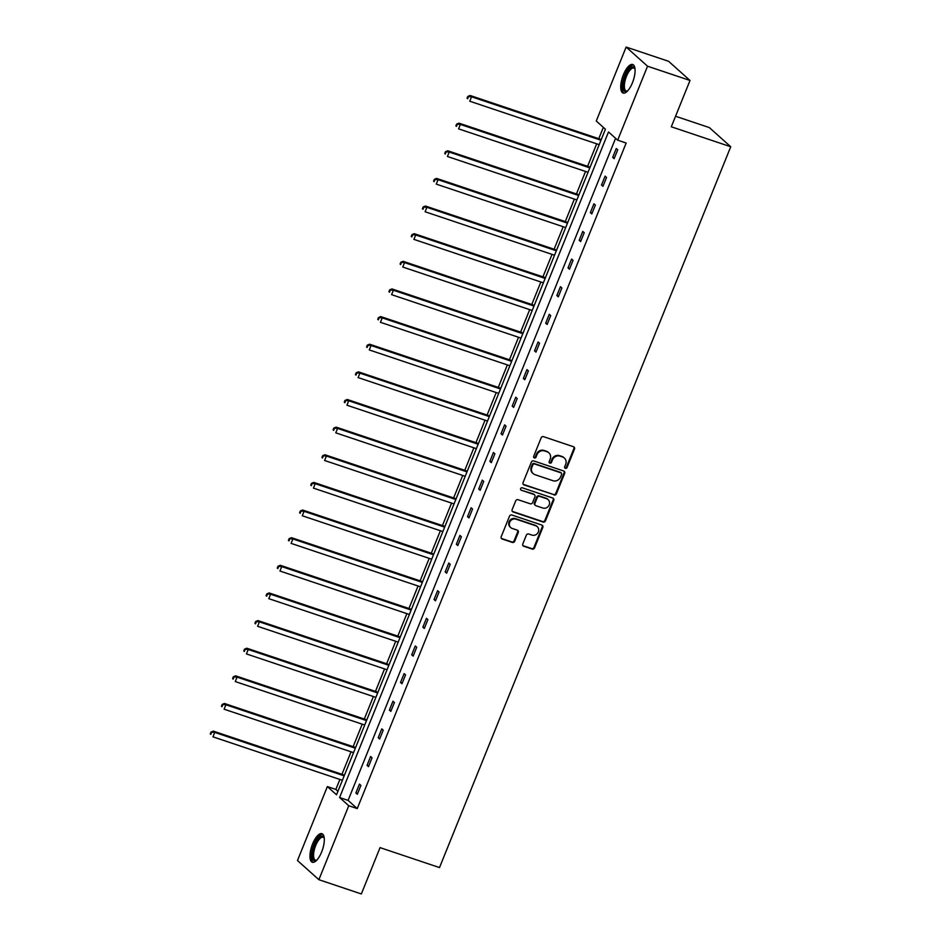 <?xml version="1.0" encoding="UTF-8"?>
<svg xmlns="http://www.w3.org/2000/svg" width="941" height="941" viewBox="0 0 941 941"><rect width="100%" height="100%" fill="white"/><g stroke="black" fill="none" stroke-linecap="round" stroke-linejoin="round"><path stroke-width="1.41" d="M565.365 468.347A1.329 1.212 131.8 0 0 567.023 467.524L574.492 449.045A1.894 1.741 131.8 0 0 573.528 446.74L543.522 436.671A1.894 1.741 131.8 0 0 541.146 437.847L533.688 456.326A1.329 1.212 131.8 0 0 534.359 457.938A1.329 1.212 131.8 0 0 536.017 457.114L536.982 454.715A6.069 5.552 131.8 0 1 544.568 450.951L547.074 451.786A6.069 5.552 131.8 0 1 550.156 459.137L549.191 461.537A1.329 1.212 131.8 0 0 549.862 463.137A1.329 1.212 131.8 0 0 551.52 462.313L552.485 459.926A6.069 5.552 131.8 0 1 560.071 456.15L562.577 456.985A6.069 5.552 131.8 0 1 565.659 464.348L564.694 466.736A1.329 1.212 131.8 0 0 565.365 468.347M564.729 467.806A1.329 1.212 131.8 0 0 566.447 467.007L573.916 448.528A1.894 1.741 131.8 0 0 573.775 446.846M533.723 457.397A1.329 1.212 131.8 0 0 535.441 456.597L536.405 454.197L536.982 454.715M549.226 462.596A1.329 1.212 131.8 0 0 550.944 461.796L551.908 459.408L552.485 459.926M312.612 843.936A15.068 5.634 108.6 0 1 321.916 833.691A15.068 5.634 108.6 0 1 321.634 852.017A15.068 5.634 108.6 0 1 312.33 862.25A15.068 5.634 108.6 0 1 312.612 843.936M623.389 74.739A15.068 5.634 108.6 0 1 632.693 64.494A15.068 5.634 108.6 0 1 632.411 82.82A15.068 5.634 108.6 0 1 623.107 93.053A15.068 5.634 108.6 0 1 623.389 74.739M522.796 543.957A1.894 1.741 131.8 0 0 523.761 546.25L532.183 549.073A1.894 1.741 131.8 0 0 534.559 547.897L542.839 527.383A1.894 1.741 131.8 0 0 541.875 525.078L511.869 515.009A1.894 1.741 131.8 0 0 509.504 516.186L501.212 536.711A1.894 1.741 131.8 0 0 502.176 539.005L512.339 542.416A1.894 1.741 131.8 0 0 514.715 541.24L518.268 532.453A1.894 1.741 131.8 0 0 517.303 530.159L512.257 528.466A5.07 4.646 131.8 0 1 510.104 521.479A5.07 4.646 131.8 0 1 516.009 519.161L535.77 525.796A5.07 4.646 131.8 0 1 537.923 532.782A5.07 4.646 131.8 0 1 532.006 535.1L528.713 533.994A1.894 1.741 131.8 0 0 526.348 535.17L522.796 543.957M626.141 47.05L668.604 61.306L690.012 80.467L671.298 126.788L730.734 146.749L439.506 867.578L380.058 847.629L361.344 893.95L318.881 879.694L297.474 860.533L327.362 786.57L336.525 794.78L605.428 129.223L596.265 121.013L626.141 47.05L647.549 66.211L617.672 140.174L608.498 131.963L339.595 797.521L348.758 805.731L318.881 879.694M690.012 80.467L647.549 66.211M615.579 138.303L348.088 800.379L357.251 808.59L626.165 143.02L617.672 140.174M357.251 808.59L348.758 805.731M554.037 495.001A1.894 1.741 131.8 0 0 556.402 493.825L564.694 473.299A1.894 1.741 131.8 0 0 563.73 471.006L533.723 460.925A1.894 1.741 131.8 0 0 531.347 462.113L523.055 482.627A1.894 1.741 131.8 0 0 524.019 484.921L553.449 494.484A1.894 1.741 131.8 0 0 555.825 493.307L564.118 472.782A1.894 1.741 131.8 0 0 563.965 471.1M553.767 500.341L545.474 520.855A1.894 1.741 131.8 0 1 543.11 522.043L513.104 511.963A1.894 1.741 131.8 0 1 512.139 509.669L515.68 500.883A1.894 1.741 131.8 0 1 518.056 499.706L530.218 503.788A1.894 1.741 131.8 0 0 532.594 502.612L534.947 496.789A1.894 1.741 131.8 0 0 533.982 494.484L521.314 490.237A1.329 1.212 131.8 0 1 520.749 488.403A1.329 1.212 131.8 0 1 522.29 487.803L552.802 498.048A1.894 1.741 131.8 0 1 553.767 500.341L553.19 499.824L544.898 520.338L545.474 520.855M730.734 146.749L709.338 127.588L675.556 116.249M603.346 127.353L598.77 138.68M596.688 143.82L587.596 166.322M585.525 171.462L576.433 193.952M574.363 199.092L565.27 221.594M563.188 226.734L554.108 249.224M552.026 254.364L542.933 276.866M540.863 282.006L531.771 304.496M529.701 309.636L520.608 332.138M518.526 337.278L509.446 359.768M507.364 364.908L498.271 387.41M496.201 392.55L487.109 415.04M485.038 420.18L475.946 442.682M473.864 447.822L464.783 470.312M462.701 475.452L453.609 497.954M451.539 503.094L442.446 525.584M440.376 530.724L431.284 553.226M429.202 558.366L420.121 580.856M418.039 585.996L408.947 608.498M406.877 613.638L397.784 636.128M395.714 641.268L386.622 663.758M384.54 668.91L375.459 691.4M373.377 696.54L364.285 719.03M362.214 724.182L353.122 746.672M351.052 751.812L341.959 774.302M339.877 779.454L335.855 789.428L337.937 791.299M335.855 789.428L327.362 786.57M348.088 800.379L339.595 797.521M355.874 792.992L359.45 784.135L360.897 785.429L357.321 794.286L355.874 792.992L357.604 793.581M367.037 765.362L370.613 756.505L372.06 757.799L368.484 766.656L367.037 765.362L368.778 765.939M378.2 737.72L381.787 728.863L383.234 730.157L379.646 739.014L378.2 737.72L379.941 738.309M389.374 710.09L392.95 701.233L394.397 702.527L390.821 711.384L389.374 710.09L391.103 710.667M400.537 682.448L404.112 673.591L405.559 674.885L401.983 683.742L400.537 682.448L402.266 683.037M411.699 654.818L415.275 645.961L416.722 647.255L413.146 656.112L411.699 654.818L413.44 655.395M422.862 627.177L426.449 618.319L427.896 619.613L424.309 628.47L422.862 627.177L424.603 627.765M434.036 599.546L437.612 590.689L439.059 591.983L435.483 600.84L434.036 599.546L435.765 600.123M445.199 571.905L448.775 563.047L450.221 564.341L446.646 573.198L445.199 571.905L446.928 572.493M456.361 544.274L459.937 535.417L461.384 536.711L457.808 545.568L456.361 544.274L458.102 544.851M467.524 516.633L471.112 507.775L472.558 509.069L468.971 517.938L467.524 516.633L469.265 517.221M478.698 489.002L482.274 480.145L483.721 481.439L480.145 490.296L478.698 489.002L480.428 489.579M489.861 461.361L493.437 452.503L494.884 453.809L491.308 462.666L489.861 461.361L491.59 461.949M501.024 433.73L504.599 424.873L506.046 426.167L502.47 435.024L501.024 433.73L502.765 434.307M512.186 406.1L515.774 397.231L517.221 398.537L513.633 407.394L512.186 406.1L513.927 406.677M523.361 378.458L526.936 369.601L528.383 370.895L524.807 379.752L523.361 378.458L525.09 379.047M534.523 350.828L538.099 341.959L539.546 343.265L535.97 352.122L534.523 350.828L536.252 351.405M545.686 323.186L549.262 314.329L550.708 315.623L547.133 324.48L545.686 323.186L547.427 323.775M556.849 295.556L560.436 286.699L561.883 287.993L558.295 296.85L556.849 295.556L558.589 296.133M568.023 267.914L571.599 259.057L573.045 260.351L569.47 269.208L568.023 267.914L569.752 268.503M579.185 240.284L582.761 231.427L584.208 232.721L580.632 241.578L579.185 240.284L580.915 240.861M590.348 212.642L593.924 203.785L595.371 205.079L591.795 213.936L590.348 212.642L592.089 213.231M601.511 185.012L605.098 176.155L606.545 177.449L602.958 186.306L601.511 185.012L603.252 185.589M612.685 157.37L616.261 148.513L617.708 149.807L614.132 158.664L612.685 157.37L614.414 157.959M564.377 458.032L563.788 457.514A6.069 5.552 131.8 0 0 562 456.467L562.577 456.985M551.908 459.408A6.069 5.552 131.8 0 1 559.495 455.632L562 456.467M548.874 452.833L548.285 452.315A6.069 5.552 131.8 0 0 546.486 451.268L547.074 451.786M536.405 454.197A6.069 5.552 131.8 0 1 543.992 450.433L546.486 451.268M523.208 484.309A1.894 1.741 131.8 0 0 523.443 484.403L553.449 494.484M561.589 474.429A1.329 1.212 131.8 0 0 560.907 472.817L534.57 463.984A1.329 1.212 131.8 0 0 532.912 464.807L531.888 467.324A6.069 5.552 131.8 0 0 534.982 474.676L552.979 480.722A6.069 5.552 131.8 0 0 560.565 476.958L561.589 474.429M561.307 473.052L560.73 472.535A1.329 1.212 131.8 0 0 560.33 472.3L560.907 472.817M533.182 473.641L532.606 473.123A6.069 5.552 131.8 0 1 531.312 466.807L532.335 464.289A1.329 1.212 131.8 0 1 533.994 463.466L560.33 472.3M512.28 511.339A1.894 1.741 131.8 0 0 512.527 511.445L542.534 521.526A1.894 1.741 131.8 0 0 544.898 520.338M534.547 494.813L533.97 494.296A1.894 1.741 131.8 0 0 533.406 493.966L521.314 490.237M542.851 508.034A5.07 4.646 131.8 0 0 548.109 499.6A5.07 4.646 131.8 0 0 546.615 498.73L539.652 496.389A1.894 1.741 131.8 0 0 537.276 497.566L534.923 503.4A1.894 1.741 131.8 0 0 535.888 505.693L542.851 508.034M548.109 499.6L547.533 499.083A5.07 4.646 131.8 0 0 546.027 498.212L546.615 498.73M535.335 505.364L534.747 504.846A1.894 1.741 131.8 0 1 534.347 502.882L536.699 497.048A1.894 1.741 131.8 0 1 539.075 495.872L546.027 498.212M553.19 499.824A1.894 1.741 131.8 0 0 553.049 498.142M537.276 526.666L536.699 526.148A5.07 4.646 131.8 0 0 535.194 525.278L535.77 525.796M510.751 527.595L510.175 527.078A5.07 4.646 131.8 0 1 515.433 518.644L535.194 525.278M501.353 538.381A1.894 1.741 131.8 0 0 501.6 538.487L511.763 541.898A1.894 1.741 131.8 0 0 514.139 540.722L517.679 531.936A1.894 1.741 131.8 0 0 517.538 530.265M522.949 545.627A1.894 1.741 131.8 0 0 523.184 545.733L531.606 548.556A1.894 1.741 131.8 0 0 533.97 547.38L542.263 526.866A1.894 1.741 131.8 0 0 542.122 525.184M601.264 139.527L470.1 95.488L471.547 96.782L469.759 101.216L599.194 144.667M600.981 140.233L471.547 96.782L467.783 96.464L467.065 98.24L467.653 98.758L468.359 96.982M467.653 98.758L467.065 98.24M467.783 96.464L470.1 95.488M590.101 167.157L458.926 123.13L460.372 124.424L458.585 128.846L588.031 172.297M589.819 167.874L460.372 124.424L456.62 124.106L455.903 125.871L456.479 126.388L457.197 124.624M456.62 124.106L458.926 123.13M578.938 194.799L447.763 150.76L449.21 152.054L447.422 156.488L576.857 199.939M578.644 195.505L449.21 152.054L445.458 151.736L444.74 153.512L445.316 154.03L446.034 152.254M445.458 151.736L447.763 150.76M627.459 91.089A13.045 4.881 108.6 0 1 627.329 91.171A13.045 4.881 108.6 0 1 627.024 91.336A13.045 4.881 108.6 0 1 623.46 82.185A13.045 4.881 108.6 0 1 631.493 67.129A13.045 4.881 108.6 0 1 634.916 68.54A13.045 4.881 108.6 0 1 634.975 68.693M634.999 68.94A12.068 4.517 -71.4 0 0 633.952 68.07A12.068 4.517 -71.4 0 0 632.176 68.305A12.068 4.517 -71.4 0 0 625.2 80.173A12.068 4.517 -71.4 0 0 626.271 90.959A12.068 4.517 -71.4 0 0 627.635 90.901M633.458 64.929A14.974 5.599 -71.4 0 0 631.823 65.329A14.974 5.599 -71.4 0 0 623.377 79.315A14.974 5.599 -71.4 0 0 623.977 93.171M316.682 860.286A13.045 4.881 108.6 0 1 316.552 860.368A13.045 4.881 108.6 0 1 316.258 860.533A13.045 4.881 108.6 0 1 312.683 851.382A13.045 4.881 108.6 0 1 320.716 836.326A13.045 4.881 108.6 0 1 324.151 837.737A13.045 4.881 108.6 0 1 324.198 837.89M324.233 838.137A12.068 4.517 -71.4 0 0 323.175 837.267A12.068 4.517 -71.4 0 0 321.399 837.502A12.068 4.517 -71.4 0 0 314.423 849.37A12.068 4.517 -71.4 0 0 315.494 860.156A12.068 4.517 -71.4 0 0 316.858 860.098M322.681 834.126A14.974 5.599 -71.4 0 0 321.046 834.526A14.974 5.599 -71.4 0 0 312.6 848.511A14.974 5.599 -71.4 0 0 313.2 862.368M567.776 222.429L436.6 178.402L438.047 179.696L436.259 184.118L565.694 227.569M567.482 223.146L438.047 179.696L434.295 179.378L433.578 181.143L434.154 181.66L434.871 179.896M434.295 179.378L436.6 178.402M556.601 250.071L425.438 206.032L426.885 207.326L425.097 211.76L554.531 255.211M556.319 250.776L426.885 207.326L423.121 207.008L422.403 208.784L422.991 209.302L423.697 207.526M422.991 209.302L422.403 208.784M423.121 207.008L425.438 206.032M545.439 277.701L414.263 233.674L415.71 234.968L413.922 239.39L543.369 282.841M545.157 278.418L415.71 234.968L411.958 234.638L411.241 236.414L411.817 236.932L412.534 235.156M411.958 234.638L414.263 233.674M534.276 305.343L403.101 261.304L404.548 262.598L402.76 267.032L532.194 310.483M533.982 306.048L404.548 262.598L400.795 262.28L400.078 264.056L400.654 264.574L401.372 262.798M400.795 262.28L403.101 261.304M523.114 332.973L391.938 288.934L393.385 290.24L391.597 294.662L521.032 338.113M522.82 333.69L393.385 290.24L389.621 289.91L388.915 291.686L389.492 292.204L390.209 290.428M389.621 289.91L391.938 288.934M511.939 360.615L380.776 316.576L382.222 317.87L380.435 322.304L509.869 365.755M511.657 361.32L382.222 317.87L378.458 317.552L377.741 319.328L378.329 319.846L379.035 318.07M378.329 319.846L377.741 319.328M378.458 317.552L380.776 316.576M500.777 388.245L369.601 344.206L371.048 345.512L369.26 349.934L498.706 393.385M500.494 388.962L371.048 345.512L367.296 345.182L366.578 346.958L367.155 347.476L367.872 345.7M367.296 345.182L369.601 344.206M489.614 415.887L358.439 371.848L359.885 373.142L358.098 377.576L487.532 421.027M489.32 416.592L359.885 373.142L356.133 372.824L355.416 374.6L355.992 375.118L356.71 373.342M356.133 372.824L358.439 371.848M478.451 443.517L347.276 399.478L348.723 400.772L346.935 405.206L476.369 448.657M478.157 444.234L348.723 400.772L344.959 400.454L344.253 402.23L344.829 402.748L345.547 400.972M344.959 400.454L347.276 399.478M467.277 471.159L336.113 427.12L337.56 428.414L335.772 432.836L465.207 476.299M466.995 471.864L337.56 428.414L333.796 428.096L333.079 429.861L333.667 430.378L334.373 428.614M333.667 430.378L333.079 429.861M333.796 428.096L336.113 427.12M456.114 498.789L324.939 454.75L326.386 456.044L324.598 460.478L454.044 503.929M455.832 499.506L326.386 456.044L322.634 455.726L321.916 457.502L322.492 458.02L323.21 456.244M322.634 455.726L324.939 454.75M444.952 526.419L313.776 482.392L315.223 483.686L313.435 488.108L442.87 531.571M444.658 527.136L315.223 483.686L311.471 483.368L310.753 485.133L311.33 485.65L312.047 483.886M311.471 483.368L313.776 482.392M433.789 554.061L302.614 510.022L304.061 511.316L302.273 515.75L431.707 559.201M433.495 554.778L304.061 511.316L300.297 510.998L299.591 512.774L300.167 513.292L300.885 511.516M300.297 510.998L302.614 510.022M422.615 581.691L291.451 537.664L292.898 538.958L291.11 543.38L420.545 586.843M422.333 582.408L292.898 538.958L289.134 538.64L288.416 540.405L289.005 540.922L289.71 539.158M289.005 540.922L288.416 540.405M289.134 538.64L291.451 537.664M411.452 609.333L280.277 565.294L281.724 566.588L279.936 571.022L409.382 614.473M411.17 610.05L281.724 566.588L277.971 566.27L277.254 568.046L277.83 568.564L278.548 566.788M277.971 566.27L280.277 565.294M400.29 636.963L269.114 592.936L270.561 594.23L268.773 598.652L398.208 642.115M399.996 637.68L270.561 594.23L266.809 593.912L266.091 595.677L266.668 596.194L267.385 594.43M266.809 593.912L269.114 592.936M389.127 664.605L257.952 620.566L259.398 621.86L257.611 626.294L387.045 669.745M388.833 665.311L259.398 621.86L255.634 621.542L254.929 623.318L255.505 623.836L256.223 622.06M255.634 621.542L257.952 620.566M377.953 692.235L246.789 648.208L248.236 649.502L246.436 653.924L375.882 697.375M377.67 692.952L248.236 649.502L244.472 649.184L243.754 650.949L244.342 651.466L245.048 649.702M244.342 651.466L243.754 650.949M244.472 649.184L246.789 648.208M366.79 719.877L235.615 675.838L237.061 677.132L235.274 681.566L364.72 725.017M366.508 720.583L237.061 677.132L233.309 676.814L232.592 678.59L233.168 679.108L233.886 677.332M233.309 676.814L235.615 675.838M355.627 747.507L224.452 703.48L225.899 704.774L224.111 709.196L353.545 752.647M355.333 748.224L225.899 704.774L222.147 704.456L221.429 706.221L222.005 706.738L222.723 704.974M222.147 704.456L224.452 703.48M344.465 775.149L213.289 731.11L214.736 732.404L212.948 736.838L342.383 780.289M344.171 775.855L214.736 732.404L210.972 732.086L210.266 733.862L210.843 734.38L211.56 732.604M210.972 732.086L213.289 731.11M517.679 531.936L518.268 532.453M533.97 547.38L534.559 547.897"/></g></svg>
